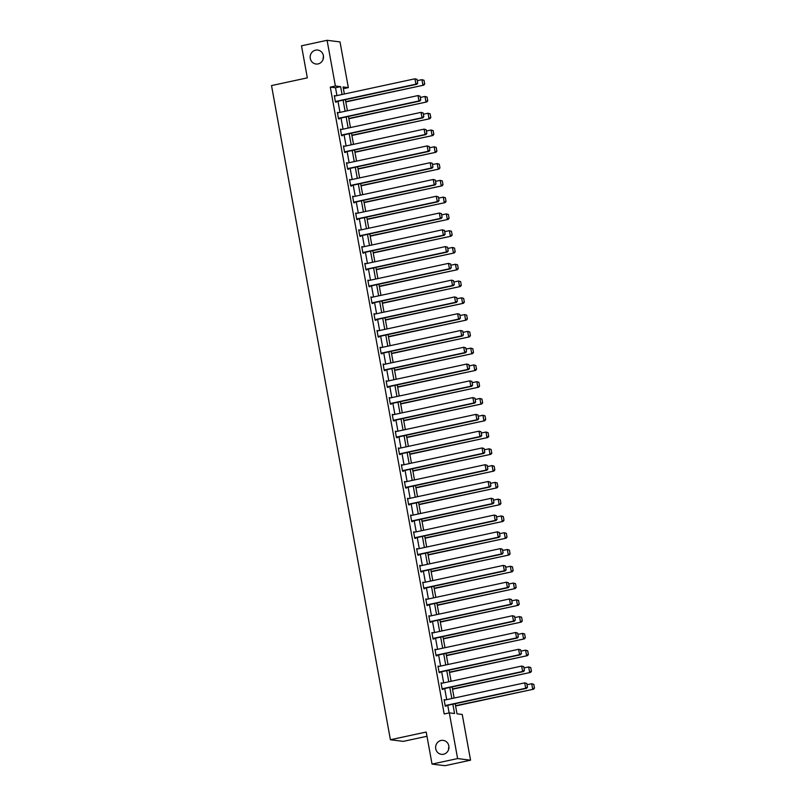 <?xml version="1.0" encoding="UTF-8"?>
<svg xmlns="http://www.w3.org/2000/svg" width="806" height="806" viewBox="0 0 806 806"><rect width="100%" height="100%" fill="white"/><g stroke="black" fill="none" stroke-linecap="round" stroke-linejoin="round"><path stroke-width="1.21" d="M441.033 740.472A7.032 6.66 97.1 0 1 448.952 747.051A7.032 6.66 97.1 0 1 441.416 754.335A7.032 6.66 97.1 0 1 441.033 740.472M315.589 50.153A7.032 6.66 97.1 0 1 323.498 56.742A7.032 6.66 97.1 0 1 315.972 64.017A7.032 6.66 97.1 0 1 315.589 50.153M448.579 749.6A7.032 6.66 97.1 0 1 448.932 746.719M323.125 59.281A7.032 6.66 97.1 0 1 323.488 56.4M426.989 736.271L403.343 741.359L390.406 739.747L271.521 85.577L307.328 77.86L301.504 45.811L327.085 40.3L340.021 41.912L348.333 87.622L343.084 86.967L344.364 94M343.396 88.68L348.333 87.622M455.168 703.709L457.002 713.824L462.251 714.479L470.553 760.189L457.617 758.577L449.315 712.867L454.554 713.522L452.861 704.212M457.617 758.577L432.036 764.088L444.972 765.7L470.553 760.189M336.948 95.592L335.518 87.763L330.279 87.119L444.197 713.975L449.315 712.867M449.133 712.907L447.743 705.31M446.715 699.648L444.7 688.536M443.673 682.863L441.648 671.751M440.62 666.088L438.605 654.976M437.567 649.314L435.552 638.191M434.525 632.529L432.5 621.416M431.472 615.754L429.457 604.631M428.419 598.969L426.404 587.856M425.377 582.194L423.351 571.081M422.324 565.409L420.309 554.296M419.271 548.634L417.256 537.521M416.228 531.859L414.203 520.736M413.176 515.074L411.161 503.962M410.123 498.299L408.108 487.177M407.08 481.514L405.055 470.402M404.028 464.74L402.013 453.617M400.975 447.955L398.96 436.842M397.932 431.18L395.907 420.067M394.88 414.395L392.865 403.282M391.827 397.62L389.812 386.507M388.784 380.845L386.759 369.722M385.731 364.06L383.716 352.947M382.679 347.285L380.664 336.162M379.636 330.5L377.611 319.388M376.583 313.725L374.568 302.613M373.531 296.94L371.516 285.828M370.488 280.166L368.463 269.053M367.435 263.391L365.42 252.268M364.383 246.606L362.368 235.493M361.34 229.831L359.315 218.708M358.287 213.046L356.272 201.933M355.234 196.271L353.219 185.158M352.192 179.486L350.167 168.373M349.139 162.711L347.124 151.599M346.096 145.926L344.071 134.814M343.044 129.151L341.019 118.039M339.991 112.377L337.976 101.254M335.215 95.964L334.299 95.602L335.467 102.06L336.344 102.171L336.243 101.627M338.268 112.749L337.351 112.387L338.52 118.835L339.397 118.945L339.296 118.411M341.321 129.524L340.394 129.161L341.573 135.62L342.439 135.72L342.349 135.186M344.364 146.299L343.447 145.946L344.615 152.394L345.492 152.505L345.391 151.971M347.416 163.084L346.499 162.721L347.668 169.179L348.545 169.28L348.444 168.746M350.459 179.859L349.542 179.496L350.721 185.954L351.587 186.065L351.497 185.521M353.512 196.644L352.595 196.281L353.763 202.729L354.64 202.84L354.539 202.306M356.564 213.419L355.648 213.056L356.816 219.514L357.693 219.625L357.592 219.081M359.607 230.204L358.69 229.841L359.869 236.289L360.735 236.4L360.645 235.866M362.66 246.979L361.743 246.616L362.912 253.074L363.788 253.185L363.687 252.641M365.712 263.753L364.796 263.401L365.964 269.849L366.841 269.96L366.74 269.426M368.755 280.538L367.838 280.176L369.017 286.634L369.883 286.735L369.793 286.201M371.808 297.313L370.891 296.961L372.06 303.409L372.936 303.519L372.835 302.975M374.861 314.098L373.934 313.736L375.112 320.184L375.989 320.294L375.888 319.76M377.903 330.873L376.986 330.51L378.165 336.968L379.032 337.079L378.941 336.535M380.956 347.658L380.039 347.295L381.208 353.743L382.084 353.854L381.984 353.32M384.009 364.433L383.082 364.07L384.26 370.528L385.137 370.639L385.036 370.095M387.051 381.208L386.134 380.855L387.313 387.303L388.18 387.414L388.089 386.88M390.104 397.993L389.187 397.63L390.356 404.088L391.232 404.189L391.132 403.655M393.157 414.768L392.23 414.415L393.409 420.863L394.285 420.974L394.184 420.44M396.199 431.553L395.283 431.19L396.461 437.648L397.328 437.749L397.237 437.215M399.252 448.327L398.335 447.965L399.504 454.423L400.38 454.534L400.28 453.99M402.305 465.112L401.378 464.75L402.557 471.198L403.433 471.309L403.332 470.775M405.347 481.887L404.431 481.525L405.609 487.983L406.476 488.093L406.385 487.549M408.4 498.672L407.483 498.31L408.652 504.758L409.529 504.868L409.428 504.334M411.453 515.447L410.526 515.084L411.705 521.542L412.581 521.653L412.481 521.109M414.496 532.222L413.579 531.869L414.747 538.317L415.624 538.428L415.533 537.894M417.548 549.007L416.631 548.644L417.8 555.102L418.677 555.203L418.576 554.669M420.601 565.782L419.674 565.419L420.853 571.877L421.729 571.988L421.629 571.444M423.644 582.567L422.727 582.204L423.896 588.652L424.772 588.763L424.681 588.229M426.696 599.342L425.78 598.979L426.948 605.437L427.825 605.548L427.724 605.004M429.749 616.127L428.822 615.764L430.001 622.212L430.878 622.323L430.777 621.789M432.792 632.901L431.875 632.539L433.044 638.997L433.92 639.108L433.83 638.564M435.845 649.676L434.928 649.324L436.096 655.772L436.973 655.883L436.872 655.349M438.897 666.461L437.97 666.099L439.149 672.557L440.026 672.657L439.925 672.123M441.94 683.236L441.023 682.884L442.192 689.332L443.068 689.442L442.968 688.898M444.993 700.021L444.076 699.658L445.244 706.116L446.121 706.217L446.02 705.683M432.036 764.088L426.213 732.039L390.406 739.747M330.279 87.119L335.397 86.01L327.085 40.3M342.056 94.493L340.636 86.665L335.397 86.01M451.834 698.55L449.819 687.427M448.781 681.765L446.766 670.652M445.738 664.99L443.713 653.868M442.685 648.205L440.67 637.093M439.633 631.43L437.618 620.318M436.59 614.646L434.565 603.533M433.537 597.871L431.522 586.758M430.485 581.086L428.47 569.973M427.442 564.311L425.417 553.198M424.389 547.536L422.374 536.413M421.347 530.751L419.322 519.638M418.294 513.976L416.269 502.853M415.241 497.191L413.226 486.078M412.198 480.416L410.173 469.304M409.146 463.631L407.121 452.519M406.093 446.856L404.078 435.744M403.05 430.082L401.025 418.959M399.998 413.297L397.973 402.184M396.945 396.522L394.93 385.399M393.902 379.737L391.877 368.624M390.85 362.962L388.824 351.849M387.797 346.177L385.782 335.064M384.754 329.402L382.729 318.289M381.701 312.617L379.676 301.504M378.649 295.842L376.634 284.73M375.606 279.067L373.581 267.945M372.553 262.282L370.528 251.17M369.501 245.508L367.486 234.385M366.458 228.723L364.433 217.61M363.405 211.948L361.38 200.835M360.353 195.163L358.338 184.05M357.31 178.388L355.285 167.275M354.257 161.613L352.232 150.49M351.204 144.828L349.189 133.715M348.162 128.053L346.137 116.93M345.109 111.268L343.084 100.156M345.391 99.662L347.406 110.775M348.444 116.437L350.459 127.56M351.487 133.222L353.512 144.334M354.539 149.997L356.554 161.109M357.592 166.782L359.607 177.894M360.635 183.556L362.66 194.669M363.687 200.331L365.702 211.454M366.74 217.116L368.755 228.229M369.783 233.891L371.808 245.014M372.835 250.676L374.85 261.789M375.888 267.451L377.903 278.564M378.931 284.236L380.956 295.349M381.984 301.011L383.999 312.124M385.036 317.786L387.051 328.908M388.079 334.571L390.104 345.683M391.132 351.345L393.147 362.468M394.184 368.13L396.199 379.243M397.227 384.905L399.252 396.018M400.28 401.69L402.295 412.803M403.322 418.465L405.347 429.578M406.375 435.25L408.4 446.363M409.428 452.025L411.443 463.138M412.471 468.8L414.496 479.923M415.523 485.585L417.548 496.698M418.576 502.36L420.591 513.482M421.619 519.145L423.644 530.257M424.671 535.919L426.696 547.032M427.724 552.704L429.739 563.817M430.767 569.479L432.792 580.592M433.819 586.254L435.845 597.377M436.872 603.039L438.887 614.152M439.915 619.814L441.94 630.937M442.968 636.599L444.993 647.712M446.02 653.374L448.035 664.487M449.063 670.159L451.088 681.272M452.116 686.934L454.141 698.046M335.518 87.763L340.636 86.665M334.349 95.894L335.175 95.713M337.402 112.669L338.218 112.497M340.444 129.454L341.27 129.272M343.497 146.229L344.323 146.047M346.55 163.003L347.366 162.832M349.592 179.788L350.419 179.607M352.645 196.563L353.471 196.392M355.698 213.348L356.514 213.167M358.741 230.123L359.567 229.952M361.793 246.908L362.619 246.727M364.846 263.683L365.662 263.502M367.889 280.458L368.715 280.286M370.941 297.243L371.768 297.061M373.994 314.018L374.81 313.846M377.037 330.803L377.863 330.621M380.089 347.577L380.916 347.406M383.142 364.362L383.958 364.181M386.185 381.137L387.011 380.956M389.238 397.912L390.064 397.741M392.29 414.697L393.106 414.516M395.333 431.472L396.159 431.301M398.386 448.257L399.212 448.076M401.438 465.032L402.254 464.861M404.481 481.817L405.307 481.635M407.534 498.592L408.36 498.42M410.586 515.377L411.403 515.195M413.629 532.151L414.455 531.97M416.682 548.926L417.498 548.755M419.735 565.711L420.551 565.53M422.777 582.486L423.603 582.315M425.83 599.271L426.646 599.09M428.883 616.046L429.699 615.875M431.925 632.831L432.751 632.65M434.978 649.606L435.794 649.424M438.031 666.381L438.847 666.209M441.073 683.166L441.9 682.984M444.126 699.94L444.942 699.769M334.399 96.146L414.939 78.797L417.034 79.391L417.71 83.159L417.034 79.391M335.427 101.808L416.793 84.287L415.916 84.177L414.939 78.797L416.682 79.351M335.377 101.516L415.916 84.177L417.367 83.119M416.793 84.287L417.71 83.159M345.804 101.949L423.785 85.154L345.754 101.657M417.266 80.671L421.931 79.663L424.016 80.268L424.702 84.026L424.016 80.268M424.359 83.985L422.908 85.043L421.931 79.663L423.674 80.217M424.702 84.026L423.785 85.154M337.442 112.921L417.992 95.571L420.077 96.176L420.762 99.934L420.077 96.176M338.47 118.583L419.845 101.062L418.969 100.952L417.992 95.571L419.725 96.126M338.419 118.301L418.969 100.952L420.41 99.894M419.845 101.062L420.762 99.934M340.495 129.706L421.044 112.356L423.13 112.951L423.815 116.719L423.13 112.951M341.522 135.368L422.888 117.837L422.022 117.736L421.044 112.356L422.777 112.911M341.472 135.076L422.022 117.736L423.462 116.669M422.888 117.837L423.815 116.719M348.857 118.724L426.837 101.929L348.807 118.442M420.309 97.455L424.984 96.448L427.069 97.042L427.754 100.81L427.069 97.042M427.402 100.76L425.961 101.828L424.984 96.448L426.717 97.002M427.754 100.81L426.837 101.929M351.91 135.509L429.88 118.714L351.849 135.217M423.362 114.23L428.036 113.223L430.122 113.817L430.807 117.585L430.122 113.817M430.454 117.545L429.014 118.603L428.036 113.223L429.769 113.777M430.807 117.585L429.88 118.714M343.547 146.48L424.087 129.131L426.173 129.736L426.858 133.494L426.173 129.736M344.575 152.143L425.941 134.622L425.064 134.511L424.087 129.131L425.83 129.685M344.525 151.86L425.064 134.511L426.515 133.453M425.941 134.622L426.858 133.494M346.59 163.255L427.14 145.916L429.225 146.511L429.91 150.279L429.225 146.511M347.618 168.928L428.994 151.397L428.117 151.296L427.14 145.916L428.873 146.47M347.567 168.635L428.117 151.296L429.558 150.228M428.994 151.397L429.91 150.279M349.643 180.04L430.192 162.691L432.278 163.286L432.963 167.054L432.278 163.286M350.67 185.702L432.036 168.182L431.17 168.071L430.192 162.691L431.925 163.245M350.62 185.42L431.17 168.071L432.61 167.013M432.036 168.182L432.963 167.054M354.952 152.284L432.933 135.489L354.902 152.002M426.414 131.015L431.079 130.008L433.165 130.602L433.85 134.37L433.165 130.602M433.507 134.32L432.056 135.378L431.079 130.008L432.822 130.562M433.85 134.37L432.933 135.489M358.005 169.059L435.986 152.274L357.955 168.776M429.457 147.79L434.132 146.783L436.217 147.377L436.902 151.145L436.217 147.377M436.55 151.105L435.109 152.163L434.132 146.783L435.865 147.337M436.902 151.145L435.986 152.274M361.048 185.843L439.028 169.048L360.997 185.561M432.51 164.565L437.174 163.568L439.27 164.162L439.955 167.92L439.27 164.162M439.602 167.88L438.162 168.938L437.174 163.568L438.917 164.112M439.955 167.92L439.028 169.048M352.696 196.815L433.235 179.476L435.321 180.07L436.006 183.828L435.321 180.07M353.723 202.477L435.089 184.957L434.212 184.846L433.235 179.476L434.978 180.03M353.673 202.195L434.212 184.846L435.663 183.788M435.089 184.957L436.006 183.828M364.1 202.618L442.081 185.833L364.05 202.336M435.562 181.35L440.227 180.343L442.313 180.937L442.998 184.705L442.313 180.937M442.655 184.665L441.204 185.723L440.227 180.343L441.97 180.897M442.998 184.705L442.081 185.833M355.738 213.6L436.288 196.251L438.373 196.845L439.058 200.613L438.373 196.845M356.766 219.262L438.142 201.742L437.265 201.631L436.288 196.251L438.021 196.805M356.715 218.97L437.265 201.631L438.706 200.573M438.142 201.742L439.058 200.613M367.153 219.403L445.134 202.608L367.103 219.111M438.605 198.125L443.28 197.117L445.365 197.722L446.05 201.48L445.365 197.722M445.698 201.44L444.257 202.497L443.28 197.117L445.013 197.672M446.05 201.48L445.134 202.608M358.791 230.375L439.341 213.036L441.426 213.63L442.111 217.388L441.426 213.63M359.819 236.037L441.184 218.517L440.318 218.406L439.341 213.036L441.073 213.58M359.768 235.755L440.318 218.406L441.759 217.348M441.184 218.517L442.111 217.388M370.196 236.178L448.176 219.383L370.145 235.896M441.658 214.91L446.323 213.902L448.418 214.497L449.103 218.265L448.418 214.497M448.751 218.214L447.3 219.282L446.323 213.902L448.065 214.456M449.103 218.265L448.176 219.383M361.844 247.16L442.383 229.811L444.469 230.405L445.154 234.173L444.469 230.405M362.871 252.822L444.237 235.302L443.36 235.191L442.383 229.811L444.126 230.365M362.821 252.53L443.36 235.191L444.811 234.123M444.237 235.302L445.154 234.173M373.249 252.963L451.229 236.168L373.198 252.671M444.711 231.685L449.375 230.677L451.461 231.272L452.146 235.04L451.461 231.272M451.803 234.999L450.353 236.057L449.375 230.677L451.118 231.231M452.146 235.04L451.229 236.168M364.886 263.935L445.436 246.586L447.521 247.19L448.207 250.948L447.521 247.19M365.914 269.597L447.29 252.077L446.413 251.966L445.436 246.586L447.169 247.14M365.864 269.315L446.413 251.966L447.854 250.908M447.29 252.077L448.207 250.948M376.301 269.738L454.282 252.943L376.251 269.456M447.753 248.47L452.428 247.462L454.513 248.057L455.199 251.825L454.513 248.057M454.846 251.774L453.405 252.842L452.428 247.462L454.161 248.016M455.199 251.825L454.282 252.943M367.939 280.71L448.479 263.371L450.574 263.965L451.259 267.733L450.574 263.965M368.967 286.382L450.332 268.851L449.456 268.751L448.479 263.371L450.222 263.925M368.916 286.09L449.456 268.751L450.907 267.683M450.332 268.851L451.259 267.733M379.344 286.523L457.324 269.728L379.294 286.231M450.806 265.245L455.471 264.237L457.566 264.831L458.251 268.6L457.566 264.831M457.899 268.559L456.448 269.617L455.471 264.237L457.214 264.791M458.251 268.6L457.324 269.728M370.992 297.495L451.531 280.145L453.617 280.74L454.302 284.508L453.617 280.74M372.019 303.157L453.385 285.636L452.509 285.526L451.531 280.145L453.274 280.7M371.969 302.875L452.509 285.526L453.959 284.468M453.385 285.636L454.302 284.508M382.397 303.298L460.377 286.503L382.346 303.016M453.859 282.019L458.523 281.022L460.609 281.616L461.294 285.374L460.609 281.616M460.951 285.334L459.501 286.392L458.523 281.022L460.266 281.566M461.294 285.374L460.377 286.503M374.034 314.269L454.584 296.93L456.67 297.525L457.355 301.293L456.67 297.525M375.062 319.932L456.438 302.411L455.561 302.3L454.584 296.93L456.317 297.485M375.012 319.65L455.561 302.3L457.002 301.243M456.438 302.411L457.355 301.293M385.449 320.073L463.43 303.288L385.399 319.791M456.901 298.804L461.576 297.797L463.662 298.391L464.347 302.159L463.662 298.391M463.994 302.119L462.553 303.177L461.576 297.797L463.309 298.351M464.347 302.159L463.43 303.288M377.087 331.054L457.627 313.705L459.722 314.3L460.407 318.068L459.722 314.3M378.115 336.717L459.48 319.196L458.604 319.085L457.627 313.705L459.37 314.259M378.064 336.434L458.604 319.085L460.055 318.027M459.48 319.196L460.407 318.068M388.492 336.858L466.473 320.063L388.442 336.565M459.954 315.579L464.619 314.572L466.714 315.176L467.399 318.934L466.714 315.176M467.047 318.894L465.596 319.952L464.619 314.572L466.362 315.126M467.399 318.934L466.473 320.063M380.14 347.829L460.679 330.49L462.765 331.085L463.45 334.843L462.765 331.085M381.167 353.491L462.533 335.971L461.657 335.86L460.679 330.49L462.422 331.034M381.117 353.209L461.657 335.86L463.107 334.802M462.533 335.971L463.45 334.843M391.545 353.633L469.525 336.848L391.494 353.35M463.007 332.364L467.671 331.357L469.757 331.951L470.442 335.719L469.757 331.951M470.1 335.669L468.649 336.737L467.671 331.357L469.414 331.911M470.442 335.719L469.525 336.848M383.182 364.614L463.732 347.265L465.818 347.86L466.503 351.628L465.818 347.86M384.21 370.276L465.586 352.756L464.709 352.645L463.732 347.265L465.465 347.819M384.16 369.984L464.709 352.645L466.15 351.587M465.586 352.756L466.503 351.628M394.597 370.417L472.578 353.622L394.547 370.125M466.049 349.139L470.724 348.132L472.81 348.736L473.495 352.494L472.81 348.736M473.142 352.454L471.701 353.512L470.724 348.132L472.457 348.686M473.495 352.494L472.578 353.622M386.235 381.389L466.775 364.04L468.87 364.644L469.555 368.402L468.87 364.644M387.263 387.051L468.629 369.531L467.752 369.42L466.775 364.04L468.518 364.594M387.212 386.769L467.752 369.42L469.203 368.362M468.629 369.531L469.555 368.402M397.64 387.192L475.621 370.397L397.59 386.91M469.102 365.924L473.767 364.916L475.862 365.511L476.548 369.279L475.862 365.511M476.195 369.229L474.744 370.297L473.767 364.916L475.51 365.471M476.548 369.279L475.621 370.397M389.278 398.164L469.827 380.825L471.913 381.419L472.598 385.187L471.913 381.419M390.316 403.836L471.681 386.306L470.805 386.205L469.827 380.825L471.57 381.379M390.255 403.544L470.805 386.205L472.256 385.137M471.681 386.306L472.598 385.187M400.693 403.977L478.673 387.182L400.642 403.685M472.145 382.699L476.82 381.691L478.905 382.286L479.59 386.054L478.905 382.286M479.248 386.014L477.797 387.071L476.82 381.691L478.563 382.245M479.59 386.054L478.673 387.182M392.331 414.949L472.88 397.6L474.966 398.194L475.651 401.962L474.966 398.194M393.358 420.611L474.734 403.091L473.857 402.98L472.88 397.6L474.613 398.154M393.308 420.329L473.857 402.98L475.298 401.922M474.734 403.091L475.651 401.962M403.746 420.752L481.726 403.957L403.695 420.47M475.197 399.484L479.872 398.476L481.958 399.071L482.643 402.839L481.958 399.071M482.29 402.788L480.85 403.846L479.872 398.476L481.605 399.03M482.643 402.839L481.726 403.957M395.383 431.724L475.923 414.385L478.018 414.979L478.704 418.747L478.018 414.979M396.411 437.396L477.777 419.866L476.9 419.765L475.923 414.385L477.666 414.939M396.361 437.104L476.9 419.765L478.351 418.697M477.777 419.866L478.704 418.747M406.788 437.527L484.769 420.742L406.738 437.245M478.25 416.259L482.915 415.251L485.01 415.846L485.696 419.614L485.01 415.846M485.343 419.573L483.892 420.631L482.915 415.251L484.658 415.805M485.696 419.614L484.769 420.742M398.426 448.509L478.976 431.16L481.061 431.754L481.746 435.522L481.061 431.754M399.464 454.171L480.829 436.651L479.953 436.54L478.976 431.16L480.719 431.714M399.403 453.889L479.953 436.54L481.404 435.482M480.829 436.651L481.746 435.522M409.841 454.312L487.821 437.517L409.791 454.03M481.293 433.034L485.968 432.036L488.053 432.631L488.738 436.389L488.053 432.631M488.396 436.348L486.945 437.406L485.968 432.036L487.711 432.58M488.738 436.389L487.821 437.517M401.479 465.284L482.028 447.945L484.114 448.539L484.799 452.297L484.114 448.539M402.506 470.946L483.882 453.425L483.006 453.315L482.028 447.945L483.761 448.489M402.456 470.664L483.006 453.315L484.446 452.257M483.882 453.425L484.799 452.297M412.894 471.087L490.864 454.302L412.843 470.805M484.346 449.819L489.02 448.811L491.106 449.405L491.791 453.174L491.106 449.405M491.438 453.133L489.998 454.191L489.02 448.811L490.753 449.365M491.791 453.174L490.864 454.302M404.531 482.069L485.071 464.719L487.167 465.314L487.852 469.082L487.167 465.314M405.559 487.731L486.925 470.21L486.048 470.1L485.071 464.719L486.814 465.274M405.509 487.439L486.048 470.1L487.499 469.042M486.925 470.21L487.852 469.082M415.936 487.872L493.917 471.077L415.886 487.58M487.398 466.593L492.063 465.586L494.159 466.19L494.844 469.948L494.159 466.19M494.491 469.908L493.04 470.966L492.063 465.586L493.806 466.14M494.844 469.948L493.917 471.077M407.574 498.843L488.124 481.494L490.209 482.099L490.894 485.857L490.209 482.099M408.612 504.506L489.977 486.985L489.101 486.874L488.124 481.494L489.867 482.048M408.551 504.224L489.101 486.874L490.552 485.817M489.977 486.985L490.894 485.857M418.989 504.647L496.97 487.852L418.939 504.365M490.441 483.378L495.116 482.371L497.201 482.965L497.886 486.733L497.201 482.965M497.544 486.683L496.093 487.751L495.116 482.371L496.859 482.925M497.886 486.733L496.97 487.852M410.627 515.628L491.176 498.279L493.262 498.874L493.947 502.642L493.262 498.874M411.654 521.291L493.02 503.77L492.154 503.659L491.176 498.279L492.909 498.833M411.604 520.998L492.154 503.659L493.594 502.591M493.02 503.77L493.947 502.642M422.042 521.432L500.012 504.637L421.991 521.139M493.494 500.153L498.168 499.146L500.254 499.74L500.939 503.508L500.254 499.74M500.586 503.468L499.146 504.526L498.168 499.146L499.901 499.7M500.939 503.508L500.012 504.637M413.68 532.403L494.219 515.054L496.315 515.659L497 519.417L496.315 515.659M414.707 538.065L496.073 520.545L495.196 520.434L494.219 515.054L495.962 515.608M414.657 537.783L495.196 520.434L496.647 519.376M496.073 520.545L497 519.417M425.084 538.207L503.065 521.411L425.034 537.924M496.546 516.938L501.211 515.931L503.307 516.525L503.992 520.293L503.307 516.525M503.639 520.243L502.188 521.311L501.211 515.931L502.954 516.485M503.992 520.293L503.065 521.411M416.722 549.178L497.272 531.839L499.357 532.434L500.042 536.202L499.357 532.434M417.76 554.85L499.126 537.32L498.249 537.219L497.272 531.839L499.015 532.393M417.699 554.558L498.249 537.219L499.7 536.151M499.126 537.32L500.042 536.202M428.137 554.981L506.118 538.196L428.087 554.699M499.589 533.713L504.264 532.706L506.349 533.3L507.034 537.068L506.349 533.3M506.692 537.028L505.241 538.086L504.264 532.706L506.007 533.26M507.034 537.068L506.118 538.196M419.775 565.963L500.325 548.614L502.41 549.208L503.095 552.976L502.41 549.208M420.803 571.625L502.168 554.105L501.302 553.994L500.325 548.614L502.057 549.168M420.752 571.343L501.302 553.994L502.743 552.936M502.168 554.105L503.095 552.976M431.19 571.766L509.16 554.971L431.139 571.484M502.642 550.488L507.317 549.49L509.402 550.085L510.087 553.843L509.402 550.085M509.735 553.803L508.294 554.86L507.317 549.49L509.049 550.035M510.087 553.843L509.16 554.971M422.828 582.738L503.367 565.399L505.463 565.993L506.148 569.761L505.463 565.993M423.855 588.4L505.221 570.88L504.344 570.769L503.367 565.399L505.11 565.953M423.805 588.118L504.344 570.769L505.795 569.711M505.221 570.88L506.148 569.761M434.233 588.541L512.213 571.756L434.182 588.259M505.694 567.273L510.359 566.265L512.455 566.86L513.14 570.628L512.455 566.86M512.787 570.588L511.336 571.645L510.359 566.265L512.102 566.82M513.14 570.628L512.213 571.756M425.87 599.523L506.42 582.174L508.505 582.768L509.19 586.536L508.505 582.768M426.908 605.185L508.274 587.665L507.397 587.554L506.42 582.174L508.163 582.728M426.848 604.903L507.397 587.554L508.848 586.496M508.274 587.665L509.19 586.536M437.285 605.326L515.266 588.531L437.235 605.034M508.737 584.048L513.412 583.04L515.497 583.645L516.183 587.403L515.497 583.645M515.84 587.362L514.389 588.42L513.412 583.04L515.155 583.594M516.183 587.403L515.266 588.531M428.923 616.298L509.473 598.959L511.558 599.553L512.243 603.311L511.558 599.553M429.951 621.96L511.316 604.44L510.45 604.329L509.473 598.959L511.206 599.503M429.9 621.678L510.45 604.329L511.891 603.271M511.316 604.44L512.243 603.311M440.338 622.101L518.308 605.306L440.288 621.819M511.79 600.833L516.465 599.825L518.55 600.42L519.235 604.188L518.55 600.42M518.883 604.137L517.442 605.205L516.465 599.825L518.198 600.379M519.235 604.188L518.308 605.306M431.976 633.083L512.515 615.734L514.611 616.328L515.296 620.096L514.611 616.328M433.003 638.745L514.369 621.225L513.493 621.114L512.515 615.734L514.258 616.288M432.953 638.453L513.493 621.114L514.943 620.056M514.369 621.225L515.296 620.096M443.381 638.886L521.361 622.091L443.33 638.594M514.843 617.608L519.507 616.6L521.603 617.205L522.288 620.963L521.603 617.205M521.935 620.922L520.485 621.98L519.507 616.6L521.25 617.154M522.288 620.963L521.361 622.091M435.018 649.858L515.568 632.509L517.654 633.113L518.339 636.871L517.654 633.113M436.056 655.52L517.422 637.999L516.545 637.889L515.568 632.509L517.311 633.063M435.996 655.238L516.545 637.889L517.996 636.831M517.422 637.999L518.339 636.871M446.433 655.661L524.414 638.866L446.383 655.379M517.885 634.393L522.56 633.385L524.646 633.979L525.331 637.748L524.646 633.979M524.988 637.697L523.537 638.765L522.56 633.385L524.303 633.939M525.331 637.748L524.414 638.866M438.071 666.633L518.621 649.293L520.706 649.888L521.391 653.656L520.706 649.888M439.099 672.305L520.464 654.774L519.598 654.673L518.621 649.293L520.354 649.848M439.048 672.013L519.598 654.673L521.039 653.606M520.464 654.774L521.391 653.656M449.486 672.446L527.456 655.651L449.426 672.154M520.938 651.167L525.613 650.16L527.698 650.754L528.383 654.522L527.698 650.754M528.031 654.482L526.59 655.54L525.613 650.16L527.346 650.714M528.383 654.522L527.456 655.651M441.124 683.417L521.663 666.068L523.759 666.663L524.444 670.431L523.759 666.663M442.151 689.08L523.517 671.559L522.641 671.448L521.663 666.068L523.406 666.622M442.101 688.798L522.641 671.448L524.091 670.39M523.517 671.559L524.444 670.431M452.529 689.221L530.509 672.426L452.478 688.939M523.991 667.942L528.655 666.945L530.751 667.539L531.436 671.297L530.751 667.539M531.083 671.257L529.633 672.315L528.655 666.945L530.398 667.499M531.436 671.297L530.509 672.426M444.166 700.192L524.716 682.853L526.802 683.448L527.487 687.216L526.802 683.448M445.204 705.865L526.57 688.334L525.693 688.233L524.716 682.853L526.459 683.407M445.144 705.572L525.693 688.233L527.144 687.165M526.57 688.334L527.487 687.216M455.581 705.996L533.562 689.211L455.531 705.713M527.033 684.727L531.708 683.72L533.794 684.314L534.479 688.082L533.794 684.314M534.126 688.042L532.685 689.1L531.708 683.72L533.451 684.274M534.479 688.082L533.562 689.211"/></g></svg>
